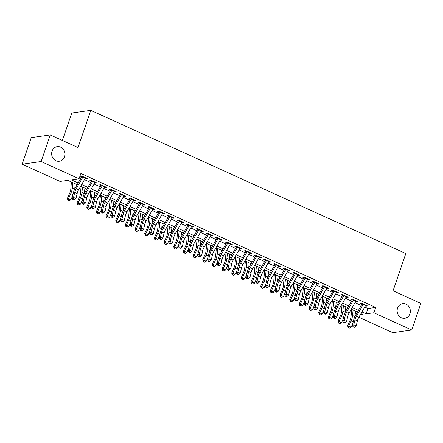 <?xml version="1.0" encoding="UTF-8"?>
<svg xmlns="http://www.w3.org/2000/svg" width="443" height="443" viewBox="0 0 443 443"><rect width="100%" height="100%" fill="white"/><g stroke="black" fill="none" stroke-linecap="round" stroke-linejoin="round"><path stroke-width="0.66" d="M64.434 156.761A7.381 6.595 -98 0 1 59.279 161.258A7.381 6.595 -98 0 1 52.064 151.141A7.381 6.595 -98 0 1 57.225 146.639A7.381 6.595 -98 0 1 64.434 156.761M409.919 313.794A7.381 6.595 -98 0 1 404.764 318.29A7.381 6.595 -98 0 1 397.548 308.173A7.381 6.595 -98 0 1 402.704 303.676A7.381 6.595 -98 0 1 409.919 313.794M62.385 140.464L71.788 113.009L90.771 110.335L405.816 253.534L393.068 290.769L420.85 303.4L411.746 329.991L392.758 332.665L358.847 317.249M355.391 315.676L355.065 315.532M356.189 311.457L355.17 314.43M77.209 184.653L67.779 180.367L60.082 181.447L22.15 164.209L41.133 161.534L79.064 178.778L71.367 179.858L78.184 182.959M41.133 161.534L50.242 134.943L31.254 137.612L22.15 164.209M85.189 178.391L86.031 178.773L87.315 178.595L81.518 175.96L80.233 176.137L82.775 177.294M94.852 182.782L95.694 183.169L96.978 182.987L91.18 180.351L89.896 180.534L92.437 181.685M104.515 187.179L105.356 187.561L106.641 187.378L100.843 184.742L99.559 184.925L102.1 186.077M114.178 191.57L115.025 191.952L116.304 191.769L110.506 189.133L109.222 189.316L111.763 190.473M123.846 195.961L124.688 196.343L125.967 196.166L120.169 193.53L118.89 193.707L121.426 194.865M133.509 200.352L134.351 200.74L135.636 200.557L129.832 197.921L128.553 198.104L131.089 199.256M143.172 204.749L144.014 205.131L145.298 204.948L139.501 202.313L138.216 202.495L140.758 203.647M152.835 209.14L153.677 209.522L154.961 209.34L149.164 206.704L147.879 206.887L150.421 208.044M162.498 213.532L163.34 213.914L164.624 213.736L158.827 211.101L157.542 211.278L160.084 212.435M172.161 217.923L173.008 218.305L174.287 218.128L168.49 215.492L167.205 215.675L169.747 216.826M181.829 222.32L182.671 222.702L183.95 222.519L178.152 219.883L176.873 220.066L179.409 221.218M191.492 226.711L192.334 227.093L193.619 226.91L187.815 224.274L186.536 224.457L189.078 225.614M201.155 231.102L201.997 231.484L203.282 231.307L197.484 228.671L196.199 228.848L198.741 230.006M210.818 235.493L211.66 235.875L212.945 235.698L207.147 233.062L205.862 233.245L208.404 234.397M220.481 239.89L221.323 240.272L222.607 240.089L216.81 237.454L215.525 237.636L218.067 238.788M230.144 244.281L230.991 244.663L232.27 244.481L226.473 241.845L225.188 242.028L227.73 243.185M239.813 248.673L240.654 249.055L241.933 248.877L236.136 246.242L234.856 246.419L237.393 247.576M249.475 253.064L250.317 253.446L251.602 253.269L245.799 250.633L244.519 250.81L247.061 251.967M259.138 257.461L259.98 257.843L261.265 257.66L255.467 255.024L254.182 255.207L256.724 256.359M268.801 261.852L269.643 262.234L270.928 262.051L265.13 259.415L263.845 259.598L266.387 260.75M278.464 266.243L279.306 266.625L280.591 266.448L274.793 263.812L273.508 263.989L276.05 265.147M288.133 270.634L288.974 271.016L290.254 270.839L284.456 268.203L283.177 268.38L285.713 269.538M297.796 275.031L298.637 275.413L299.917 275.23L294.119 272.595L292.84 272.777L295.376 273.929M307.459 279.422L308.3 279.804L309.585 279.622L303.787 276.986L302.503 277.168L305.044 278.32M317.122 283.813L317.963 284.196L319.248 284.018L313.45 281.383L312.165 281.56L314.707 282.717M326.784 288.205L327.626 288.587L328.911 288.41L323.113 285.774L321.828 285.951L324.37 287.108M336.447 292.596L337.289 292.984L338.574 292.801L332.776 290.165L331.491 290.348L334.033 291.5M346.116 296.993L346.958 297.375L348.237 297.192L342.439 294.556L341.16 294.739L343.696 295.891M355.779 301.384L356.621 301.766L357.9 301.589L352.102 298.953L350.823 299.13L353.359 300.288M364.711 307.049L367.939 308.516L375.636 307.431L80.886 173.457L79.064 178.778M79.53 177.421L80.986 178.086M84.458 179.664L90.649 182.477M94.121 184.055L100.312 186.868M103.784 188.447L109.98 191.265M113.452 192.838L119.643 195.656M123.115 197.235L129.306 200.048M132.778 201.626L138.969 204.439M142.441 206.017L148.632 208.836M152.104 210.408L158.295 213.227M161.767 214.805L167.963 217.618M171.435 219.196L177.626 222.009M181.098 223.588L187.289 226.401M190.761 227.979L196.952 230.797M200.424 232.376L206.615 235.189M210.087 236.767L216.284 239.58M219.75 241.158L225.947 243.971M229.419 245.549L235.61 248.368M239.082 249.946L245.272 252.759M248.744 254.337L254.935 257.15M258.407 258.729L264.598 261.542M268.07 263.12L274.267 265.938M277.733 267.517L283.93 270.33M287.402 271.908L293.593 274.721M297.065 276.299L303.256 279.112M306.728 280.69L312.919 283.509M316.391 285.087L322.582 287.9M326.054 289.478L332.25 292.291M335.716 293.87L341.913 296.683M345.385 298.261L351.576 301.079M355.048 302.658L361.239 305.471M365.442 305.775L366.283 306.157L367.568 305.98L361.77 303.344L360.486 303.521L363.027 304.679M50.242 134.943L78.023 147.569L90.771 110.335M375.636 307.431L373.814 312.752L411.746 329.991M361.909 311.922L366.117 313.832L373.814 312.752M81.656 184.537L87.852 187.35M91.319 188.928L97.515 191.741M100.987 193.32L107.178 196.138M110.65 197.716L116.841 200.529M120.313 202.108L126.504 204.921M129.976 206.499L136.167 209.312M139.639 210.89L145.836 213.709M149.302 215.287L155.499 218.1M158.971 219.678L165.161 222.491M168.633 224.069L174.824 226.882M178.296 228.461L184.487 231.279M187.959 232.857L194.15 235.67M197.622 237.249L203.819 240.062M207.285 241.64L213.482 244.453M216.954 246.031L223.145 248.85M226.617 250.428L232.808 253.241M236.28 254.819L242.471 257.632M245.943 259.21L252.133 262.023M255.605 263.602L261.802 266.42M265.274 267.998L271.465 270.811M274.937 272.39L281.128 275.203M284.6 276.781L290.791 279.594M294.263 281.172L300.454 283.991M303.926 285.563L310.117 288.382M313.589 289.96L319.785 292.773M323.257 294.351L329.448 297.164M332.92 298.743L339.111 301.561M342.583 303.134L348.774 305.952M352.246 307.531L358.437 310.344M360.347 314.646L362.524 314.342L360.934 313.616M357.462 312.038L351.271 309.225M347.799 307.647L341.608 304.834M338.136 303.256L331.945 300.437M328.473 298.859L322.282 296.046M318.81 294.468L312.614 291.655M309.148 290.076L302.951 287.263M299.479 285.685L293.288 282.867M289.816 281.288L283.625 278.475M280.153 276.897L273.962 274.084M270.49 272.506L264.299 269.693M260.827 268.115L254.631 265.296M251.164 263.718L244.968 260.905M241.496 259.327L235.305 256.514M231.833 254.935L225.642 252.122M222.17 250.544L215.979 247.726M212.507 246.147L206.316 243.334M202.844 241.756L196.648 238.943M193.181 237.365L186.985 234.552M183.513 232.974L177.322 230.155M173.85 228.582L167.659 225.764M164.187 224.186L157.996 221.373M154.524 219.794L148.333 216.981M144.861 215.403L138.665 212.585M135.198 211.012L129.002 208.193M125.53 206.615L119.339 203.802M115.867 202.224L109.676 199.411M106.204 197.833L100.013 195.014M96.541 193.441L90.35 190.623M86.878 189.045L80.681 186.232M355.081 315.388L355.585 315.316M367.939 308.516L366.117 313.832M366.511 305.498L366.283 306.157M356.848 301.107L356.621 301.766M347.179 296.716L346.958 297.375M337.516 292.319L337.289 292.984M327.853 287.928L327.626 288.587M318.19 283.537L317.963 284.196M308.527 279.145L308.3 279.804M298.864 274.749L298.637 275.413M289.196 270.357L288.974 271.016M279.533 265.966L279.306 266.625M269.87 261.575L269.643 262.234M260.207 257.178L259.98 257.843M250.544 252.787L250.317 253.446M240.881 248.396L240.654 249.055M231.213 244.004L230.991 244.663M221.55 239.608L221.323 240.272M211.887 235.216L211.66 235.875M202.224 230.825L201.997 231.484M192.561 226.434L192.334 227.093M182.898 222.037L182.671 222.702M173.23 217.646L173.008 218.305M163.567 213.255L163.34 213.914M153.904 208.863L153.677 209.522M144.241 204.467L144.014 205.131M134.578 200.075L134.351 200.74M124.915 195.684L124.688 196.343M115.246 191.293L115.025 191.952M105.584 186.896L105.356 187.561M95.921 182.505L95.694 183.169M86.258 178.114L86.031 178.773M365.78 305.166A4.037 1.578 114.4 0 1 365.553 305.581L358.869 317.21A5.765 2.254 -65.6 0 0 357.39 320.893L356.211 325.887L353.796 324.785L353.774 326.674L353.193 326.984L354.156 327.421L354.738 327.117L353.774 326.674M363.365 304.07A4.037 1.578 114.4 0 1 363.138 304.485L356.454 316.114A5.765 2.254 -65.6 0 0 354.976 319.796L353.796 324.785L352.346 325.555L353.525 320.56A8.65 3.378 114.4 0 1 355.74 315.039L361.97 304.197M352.346 325.555L353.193 326.984M354.738 327.117L356.211 325.887M351.687 309.413L350.994 316.883A5.765 2.254 114.4 0 1 349.976 320.499L347.677 325.649L348.73 326.065L351.022 320.915A8.65 3.378 -65.6 0 0 352.55 315.488L353.06 310.039M348.53 327.637L349.494 328.075L348.53 327.637L348.73 326.065L351.144 327.161L352.888 323.24M354.976 316.496L355.474 311.136M351.144 327.161L349.494 328.075M348.109 327.471L347.677 325.649M356.117 300.775A4.037 1.578 114.4 0 1 355.89 301.19L349.206 312.819A5.765 2.254 -65.6 0 0 347.727 316.501L346.548 321.496L344.133 320.394L344.111 322.282L343.53 322.587L344.493 323.03L345.075 322.72L344.111 322.282M353.697 299.673A4.037 1.578 114.4 0 1 353.47 300.094L346.791 311.722A5.765 2.254 -65.6 0 0 345.313 315.405L344.133 320.394L342.683 321.164L343.857 316.169A8.65 3.378 114.4 0 1 346.077 310.648L352.307 299.806M342.683 321.164L343.53 322.587M345.075 322.72L346.548 321.496M346.448 296.384A4.037 1.578 114.4 0 1 346.227 296.799L339.543 308.428A5.765 2.254 -65.6 0 0 338.064 312.11L336.885 317.099L334.471 316.003L334.443 317.891L333.861 318.196L334.83 318.633L335.412 318.329L334.443 317.891M344.034 295.282A4.037 1.578 114.4 0 1 343.807 295.702L337.129 307.331A5.765 2.254 -65.6 0 0 335.65 311.014L334.471 316.003L333.014 316.767L334.194 311.778A8.65 3.378 114.4 0 1 336.414 306.257L342.644 295.415M333.014 316.767L333.861 318.196M335.412 318.329L336.885 317.099M336.785 291.987A4.037 1.578 114.4 0 1 336.558 292.408L329.88 304.036A5.765 2.254 -65.6 0 0 328.401 307.719L327.222 312.708L324.808 311.612L324.78 313.494L324.198 313.805L325.168 314.242L325.749 313.937L324.78 313.494M334.371 290.89A4.037 1.578 114.4 0 1 334.144 291.306L327.46 302.934A5.765 2.254 -65.6 0 0 325.982 306.617L324.808 311.612L323.351 312.376L324.531 307.387A8.65 3.378 114.4 0 1 326.751 301.86L332.975 291.023M323.351 312.376L324.198 313.805M325.749 313.937L327.222 312.708M327.122 287.596A4.037 1.578 114.4 0 1 326.895 288.011L320.217 299.64A5.765 2.254 -65.6 0 0 318.738 303.322L317.559 308.317L315.139 307.215L315.117 309.103L314.536 309.413L315.505 309.851L316.086 309.546L315.117 309.103M324.708 286.499A4.037 1.578 114.4 0 1 324.481 286.914L317.797 298.543A5.765 2.254 -65.6 0 0 316.319 302.226L315.139 307.215L313.688 307.985L314.868 302.995A8.65 3.378 114.4 0 1 317.083 297.469L323.312 286.627M313.688 307.985L314.536 309.413M316.086 309.546L317.559 308.317M342.024 305.022L341.331 312.492A5.765 2.254 114.4 0 1 340.307 316.108L338.015 321.258L339.067 321.673L341.359 316.524A8.65 3.378 -65.6 0 0 342.888 311.097L343.397 305.642M338.867 323.246L339.831 323.683L338.867 323.246L339.067 321.673L341.481 322.77L343.225 318.849M345.313 312.105L345.811 306.744M341.481 322.77L339.831 323.683M338.446 323.08L338.015 321.258M332.361 300.631L331.669 308.095A5.765 2.254 114.4 0 1 330.644 311.717L328.352 316.861L329.398 317.277L331.696 312.132A8.65 3.378 -65.6 0 0 333.225 306.706L333.734 301.251M329.199 318.855L330.168 319.292L329.199 318.855L329.398 317.277L331.818 318.379L333.562 314.458M335.65 307.713L336.148 302.347M331.818 318.379L330.168 319.292M328.784 318.689L328.352 316.861M322.698 296.234L322 303.704A5.765 2.254 114.4 0 1 320.981 307.32L318.689 312.47L319.735 312.885L322.028 307.735A8.65 3.378 -65.6 0 0 323.562 302.309L324.066 296.86M319.536 314.458L320.505 314.901L319.536 314.458L319.735 312.885L322.155 313.982L323.899 310.061M325.987 303.317L326.485 297.956M322.155 313.982L320.505 314.901M319.115 314.292L318.689 312.47M313.035 291.843L312.337 299.313A5.765 2.254 114.4 0 1 311.318 302.929L309.026 308.079L310.072 308.494L312.365 303.344A8.65 3.378 -65.6 0 0 313.899 297.917L314.403 292.469M309.873 310.067L310.842 310.504L309.873 310.067L310.072 308.494L312.487 309.591L314.237 305.67M316.324 298.925L316.823 293.565M312.487 309.591L310.842 310.504M309.452 309.901L309.026 308.079M317.459 283.204A4.037 1.578 114.4 0 1 317.232 283.62L310.549 295.248A5.765 2.254 -65.6 0 0 309.07 298.931L307.896 303.926L305.476 302.824L305.454 304.712L304.873 305.017L305.836 305.46L306.418 305.149L305.454 304.712M315.045 282.108A4.037 1.578 114.4 0 1 314.818 282.523L308.134 294.152A5.765 2.254 -65.6 0 0 306.656 297.834L305.476 302.824L304.025 303.593L305.205 298.599A8.65 3.378 114.4 0 1 307.42 293.078L313.65 282.235M304.025 303.593L304.873 305.017M306.418 305.149L307.896 303.926M303.372 287.452L302.674 294.922A5.765 2.254 114.4 0 1 301.655 298.538L299.363 303.688L300.409 304.103L302.702 298.953A8.65 3.378 -65.6 0 0 304.236 293.526L304.74 288.072M300.21 305.676L301.174 306.113L300.21 305.676L300.409 304.103L302.824 305.199L304.574 301.279M306.656 294.534L307.154 289.174M302.824 305.199L301.174 306.113M299.789 305.509L299.363 303.688M307.796 278.813A4.037 1.578 114.4 0 1 307.569 279.228L300.886 290.857A5.765 2.254 -65.6 0 0 299.407 294.54L298.228 299.529L295.813 298.432L295.791 300.321L295.21 300.625L296.173 301.063L296.755 300.758L295.791 300.321M305.377 277.711A4.037 1.578 114.4 0 1 305.155 278.132L298.471 289.761A5.765 2.254 -65.6 0 0 296.993 293.443L295.813 298.432L294.362 299.197L295.542 294.207A8.65 3.378 114.4 0 1 297.757 288.686L303.987 277.844M294.362 299.197L295.21 300.625M296.755 300.758L298.228 299.529M293.703 283.06L293.011 290.525A5.765 2.254 114.4 0 1 291.992 294.146L289.694 299.291L290.746 299.706L293.039 294.562A8.65 3.378 -65.6 0 0 294.567 289.135L295.077 283.681M290.547 301.284L291.511 301.722L290.547 301.284L290.746 299.706L293.161 300.808L294.905 296.888M296.993 290.143L297.491 284.777M293.161 300.808L291.511 301.722M290.126 301.118L289.694 299.291M298.133 274.416A4.037 1.578 114.4 0 1 297.906 274.837L291.223 286.466A5.765 2.254 -65.6 0 0 289.744 290.148L288.565 295.138L286.15 294.041L286.123 295.93L285.547 296.234L286.51 296.672L287.092 296.367L286.123 295.93M295.714 273.32A4.037 1.578 114.4 0 1 295.487 273.735L288.808 285.364A5.765 2.254 -65.6 0 0 287.33 289.046L286.15 294.041L284.699 294.805L285.873 289.816A8.65 3.378 114.4 0 1 288.094 284.29L294.324 273.453M284.699 294.805L285.547 296.234M287.092 296.367L288.565 295.138M284.041 278.664L283.348 286.134A5.765 2.254 114.4 0 1 282.324 289.75L280.031 294.9L281.084 295.315L283.376 290.165A8.65 3.378 -65.6 0 0 284.904 284.738L285.414 279.289M280.884 296.888L281.848 297.331L280.884 296.888L281.084 295.315L283.498 296.411L285.242 292.491M287.33 285.746L287.828 280.386M283.498 296.411L281.848 297.331M280.463 296.721L280.031 294.9M288.465 270.025A4.037 1.578 114.4 0 1 288.243 270.44L281.56 282.069A5.765 2.254 -65.6 0 0 280.081 285.752L278.902 290.746L276.487 289.644L276.46 291.533L275.878 291.843L276.847 292.28L277.429 291.976L276.46 291.533M286.051 268.929A4.037 1.578 114.4 0 1 285.824 269.344L279.145 280.973A5.765 2.254 -65.6 0 0 277.667 284.655L276.487 289.644L275.031 290.414L276.21 285.425A8.65 3.378 114.4 0 1 278.431 279.898L284.661 269.056M275.031 290.414L275.878 291.843M277.429 291.976L278.902 290.746M274.378 274.272L273.685 281.742A5.765 2.254 114.4 0 1 272.661 285.358L270.368 290.508L271.415 290.924L273.708 285.774A8.65 3.378 -65.6 0 0 275.241 280.347L275.751 274.898M271.216 292.496L272.185 292.934L271.216 292.496L271.415 290.924L273.835 292.02L275.579 288.1M277.667 281.355L278.165 275.995M273.835 292.02L272.185 292.934M270.8 292.33L270.368 290.508M278.802 265.634A4.037 1.578 114.4 0 1 278.575 266.049L271.897 277.678A5.765 2.254 -65.6 0 0 270.418 281.36L269.239 286.355L266.824 285.253L266.797 287.142L266.215 287.446L267.184 287.889L267.766 287.579L266.797 287.142M276.388 264.537A4.037 1.578 114.4 0 1 276.161 264.953L269.477 276.582A5.765 2.254 -65.6 0 0 267.998 280.264L266.824 285.253L265.368 286.023L266.548 281.028A8.65 3.378 114.4 0 1 268.768 275.507L274.992 264.665M265.368 286.023L266.215 287.446M267.766 287.579L269.239 286.355M264.715 269.881L264.017 277.351A5.765 2.254 114.4 0 1 262.998 280.967L260.705 286.117L261.752 286.532L264.045 281.383A8.65 3.378 -65.6 0 0 265.579 275.956L266.082 270.501M261.553 288.105L262.522 288.543L261.553 288.105L261.752 286.532L264.166 287.629L265.916 283.708M268.004 276.964L268.502 271.603M264.166 287.629L262.522 288.543M261.132 287.939L260.705 286.117M269.139 261.243A4.037 1.578 114.4 0 1 268.912 261.658L262.234 273.287A5.765 2.254 -65.6 0 0 260.755 276.969L259.576 281.958L257.156 280.862L257.134 282.75L256.552 283.055L257.521 283.492L258.097 283.188L257.134 282.75M266.725 260.141A4.037 1.578 114.4 0 1 266.498 260.562L259.814 272.19A5.765 2.254 -65.6 0 0 258.335 275.873L257.156 280.862L255.705 281.626L256.885 276.637A8.65 3.378 114.4 0 1 259.1 271.116L265.329 260.274M255.705 281.626L256.552 283.055M258.097 283.188L259.576 281.958M255.052 265.49L254.354 272.954A5.765 2.254 114.4 0 1 253.335 276.576L251.043 281.72L252.089 282.136L254.382 276.991A8.65 3.378 -65.6 0 0 255.916 271.565L256.419 266.11M251.89 283.714L252.859 284.151L251.89 283.714L252.089 282.136L254.504 283.238L256.253 279.317M258.341 272.572L258.839 267.207M254.504 283.238L252.859 284.151M251.469 283.548L251.043 281.72M259.476 256.846A4.037 1.578 114.4 0 1 259.249 257.267L252.565 268.895A5.765 2.254 -65.6 0 0 251.087 272.578L249.913 277.567L247.493 276.471L247.471 278.359L246.889 278.664L247.853 279.101L248.434 278.797L247.471 278.359M257.062 255.749A4.037 1.578 114.4 0 1 256.835 256.165L250.151 267.793A5.765 2.254 -65.6 0 0 248.673 271.476L247.493 276.471L246.042 277.235L247.222 272.246A8.65 3.378 114.4 0 1 249.437 266.719L255.666 255.882M246.042 277.235L246.889 278.664M248.434 278.797L249.913 277.567M245.383 261.093L244.691 268.563A5.765 2.254 114.4 0 1 243.672 272.179L241.38 277.329L242.426 277.744L244.719 272.595A8.65 3.378 -65.6 0 0 246.253 267.168L246.757 261.719M242.227 279.317L243.19 279.76L242.227 279.317L242.426 277.744L244.841 278.841L246.585 274.92M248.673 268.176L249.171 262.815M244.841 278.841L243.19 279.76M241.806 279.151L241.38 277.329M249.813 252.455A4.037 1.578 114.4 0 1 249.586 252.875L242.902 264.499A5.765 2.254 -65.6 0 0 241.424 268.181L240.244 273.176L237.83 272.08L237.808 273.962L237.226 274.272L238.19 274.71L238.771 274.405L237.808 273.962M247.393 251.358A4.037 1.578 114.4 0 1 247.172 251.774L240.488 263.402A5.765 2.254 -65.6 0 0 239.01 267.085L237.83 272.08L236.379 272.844L237.559 267.854A8.65 3.378 114.4 0 1 239.774 262.328L246.003 251.486M236.379 272.844L237.226 274.272M238.771 274.405L240.244 273.176M235.72 256.702L235.028 264.172A5.765 2.254 114.4 0 1 234.004 267.788L231.711 272.938L232.763 273.353L235.056 268.203A8.65 3.378 -65.6 0 0 236.584 262.777L237.094 257.328M232.564 274.926L233.527 275.363L232.564 274.926L232.763 273.353L235.178 274.45L236.922 270.529M239.01 263.784L239.508 258.424M235.178 274.45L233.527 275.363M232.143 274.76L231.711 272.938M226.057 252.311L225.365 259.781A5.765 2.254 114.4 0 1 224.341 263.397L222.048 268.547L223.1 268.962L225.393 263.812A8.65 3.378 -65.6 0 0 226.921 258.385L227.431 252.931M222.895 270.535L223.865 270.972L222.895 270.535L223.1 268.962L225.515 270.058L227.259 266.138M229.347 259.393L229.845 254.033M225.515 270.058L223.865 270.972M222.48 270.368L222.048 268.547M216.394 247.919L215.702 255.384A5.765 2.254 114.4 0 1 214.678 259.005L212.385 264.15L213.432 264.565L215.724 259.421A8.65 3.378 -65.6 0 0 217.258 253.994L217.768 248.54M213.233 266.143L214.202 266.581L213.233 266.143L213.432 264.565L215.852 265.667L217.596 261.747M219.684 255.002L220.182 249.636M215.852 265.667L214.202 266.581M212.817 265.977L212.385 264.15M240.15 248.063A4.037 1.578 114.4 0 1 239.923 248.479L233.239 260.107A5.765 2.254 -65.6 0 0 231.761 263.79L230.581 268.785L228.167 267.683L228.139 269.571L227.564 269.876L228.527 270.319L229.109 270.008L228.139 269.571M237.73 246.967A4.037 1.578 114.4 0 1 237.503 247.382L230.825 259.011A5.765 2.254 -65.6 0 0 229.347 262.693L228.167 267.683L226.716 268.452L227.89 263.458A8.65 3.378 114.4 0 1 230.111 257.937L236.34 247.094M226.716 268.452L227.564 269.876M229.109 270.008L230.581 268.785M230.482 243.672A4.037 1.578 114.4 0 1 230.255 244.087L223.577 255.716A5.765 2.254 -65.6 0 0 222.098 259.399L220.919 264.388L218.504 263.292L218.477 265.18L217.895 265.484L218.864 265.927L219.446 265.617L218.477 265.18M228.067 242.57A4.037 1.578 114.4 0 1 227.84 242.991L221.162 254.62A5.765 2.254 -65.6 0 0 219.684 258.302L218.504 263.292L217.048 264.061L218.227 259.066A8.65 3.378 114.4 0 1 220.448 253.546L226.678 242.703M217.048 264.061L217.895 265.484M219.446 265.617L220.919 264.388M220.819 239.275A4.037 1.578 114.4 0 1 220.592 239.696L213.914 251.325A5.765 2.254 -65.6 0 0 212.435 255.007L211.256 259.997L208.841 258.9L208.814 260.789L208.232 261.093L209.201 261.531L209.783 261.226L208.814 260.789M218.405 238.179A4.037 1.578 114.4 0 1 218.177 238.594L211.494 250.223A5.765 2.254 -65.6 0 0 210.015 253.905L208.841 258.9L207.385 259.664L208.564 254.675A8.65 3.378 114.4 0 1 210.779 249.149L217.009 238.312M207.385 259.664L208.232 261.093M209.783 261.226L211.256 259.997M206.731 243.523L206.034 250.993A5.765 2.254 114.4 0 1 205.015 254.609L202.722 259.759L203.769 260.174L206.061 255.024A8.65 3.378 -65.6 0 0 207.595 249.597L208.099 244.148M203.57 261.747L204.539 262.19L203.57 261.747L203.769 260.174L206.183 261.27L207.933 257.35M210.021 250.605L210.519 245.245M206.183 261.27L204.539 262.19M203.149 261.58L202.722 259.759M211.156 234.884A4.037 1.578 114.4 0 1 210.929 235.305L204.251 246.928A5.765 2.254 -65.6 0 0 202.772 250.611L201.593 255.605L199.173 254.509L199.151 256.392L198.569 256.702L199.538 257.139L200.114 256.835L199.151 256.392M208.742 233.788A4.037 1.578 114.4 0 1 208.515 234.203L201.831 245.832A5.765 2.254 -65.6 0 0 200.352 249.514L199.173 254.509L197.722 255.273L198.901 250.284A8.65 3.378 114.4 0 1 201.116 244.757L207.346 233.915M197.722 255.273L198.569 256.702M200.114 256.835L201.593 255.605M197.069 239.131L196.371 246.601A5.765 2.254 114.4 0 1 195.352 250.217L193.059 255.367L194.106 255.783L196.399 250.633A8.65 3.378 -65.6 0 0 197.932 245.206L198.436 239.757M193.907 257.355L194.87 257.793L193.907 257.355L194.106 255.783L196.52 256.879L198.27 252.959M200.352 246.214L200.856 240.854M196.52 256.879L194.87 257.793M193.486 257.189L193.059 255.367M201.493 230.493A4.037 1.578 114.4 0 1 201.266 230.908L194.582 242.537A5.765 2.254 -65.6 0 0 193.104 246.219L191.93 251.214L189.51 250.112L189.488 252.001L188.906 252.305L189.87 252.748L190.451 252.438L189.488 252.001M199.079 229.396A4.037 1.578 114.4 0 1 198.852 229.812L192.168 241.441A5.765 2.254 -65.6 0 0 190.689 245.123L189.51 250.112L188.059 250.882L189.239 245.887A8.65 3.378 114.4 0 1 191.454 240.366L197.683 229.524M188.059 250.882L188.906 252.305M190.451 252.438L191.93 251.214M187.4 234.74L186.708 242.21A5.765 2.254 114.4 0 1 185.689 245.826L183.396 250.976L184.443 251.391L186.736 246.242A8.65 3.378 -65.6 0 0 188.264 240.815L188.773 235.36M184.244 252.964L185.207 253.402L184.244 252.964L184.443 251.391L186.857 252.488L188.602 248.567M190.689 241.823L191.188 236.462M186.857 252.488L185.207 253.402M183.823 252.798L183.396 250.976M191.83 226.102A4.037 1.578 114.4 0 1 191.603 226.517L184.919 238.146A5.765 2.254 -65.6 0 0 183.441 241.828L182.261 246.817L179.847 245.721L179.825 247.609L179.243 247.914L180.207 248.357L180.788 248.047L179.825 247.609M189.41 225A4.037 1.578 114.4 0 1 189.189 225.421L182.505 237.049A5.765 2.254 -65.6 0 0 181.026 240.732L179.847 245.721L178.396 246.491L179.57 241.496A8.65 3.378 114.4 0 1 181.791 235.975L188.02 225.133M178.396 246.491L179.243 247.914M180.788 248.047L182.261 246.817M177.737 230.349L177.045 237.813A5.765 2.254 114.4 0 1 176.021 241.435L173.728 246.579L174.78 246.995L177.073 241.85A8.65 3.378 -65.6 0 0 178.601 236.424L179.11 230.969M174.581 248.573L175.544 249.01L174.581 248.573L174.78 246.995L177.194 248.097L178.939 244.176M181.026 237.431L181.525 232.066M177.194 248.097L175.544 249.01M174.16 248.407L173.728 246.579M182.167 221.705A4.037 1.578 114.4 0 1 181.94 222.126L175.256 233.754A5.765 2.254 -65.6 0 0 173.778 237.437L172.598 242.426L170.184 241.33L170.156 243.218L169.575 243.523L170.544 243.96L171.125 243.656L170.156 243.218M179.747 220.608A4.037 1.578 114.4 0 1 179.52 221.024L172.842 232.653A5.765 2.254 -65.6 0 0 171.363 236.335L170.184 241.33L168.728 242.094L169.907 237.105A8.65 3.378 114.4 0 1 172.128 231.578L178.357 220.741M168.728 242.094L169.575 243.523M171.125 243.656L172.598 242.426M168.074 225.952L167.382 233.422A5.765 2.254 114.4 0 1 166.358 237.038L164.065 242.188L165.112 242.603L167.41 237.454A8.65 3.378 -65.6 0 0 168.938 232.027L169.447 226.578M164.912 244.176L165.881 244.619L164.912 244.176L165.112 242.603L167.532 243.7L169.276 239.779M171.363 233.035L171.862 227.674M167.532 243.7L165.881 244.619M164.497 244.01L164.065 242.188M172.499 217.314A4.037 1.578 114.4 0 1 172.272 217.734L165.593 229.358A5.765 2.254 -65.6 0 0 164.115 233.04L162.935 238.035L160.521 236.939L160.493 238.821L159.912 239.131L160.881 239.569L161.462 239.264L160.493 238.821M170.084 216.217A4.037 1.578 114.4 0 1 169.857 216.633L163.179 228.261A5.765 2.254 -65.6 0 0 161.701 231.944L160.521 236.939L159.065 237.703L160.244 232.713A8.65 3.378 114.4 0 1 162.465 227.187L168.694 216.345M159.065 237.703L159.912 239.131M161.462 239.264L162.935 238.035M158.411 221.561L157.714 229.031A5.765 2.254 114.4 0 1 156.695 232.647L154.402 237.797L155.449 238.212L157.741 233.062A8.65 3.378 -65.6 0 0 159.275 227.636L159.785 222.187M155.249 239.785L156.218 240.228L155.249 239.785L155.449 238.212L157.869 239.309L159.613 235.388M161.701 228.643L162.199 223.283M157.869 239.309L156.218 240.228M154.834 239.619L154.402 237.797M162.836 212.922A4.037 1.578 114.4 0 1 162.609 213.338L155.93 224.966A5.765 2.254 -65.6 0 0 154.452 228.649L153.272 233.644L150.858 232.542L150.83 234.43L150.249 234.735L151.218 235.178L151.799 234.868L150.83 234.43M160.421 211.826A4.037 1.578 114.4 0 1 160.194 212.241L153.511 223.87A5.765 2.254 -65.6 0 0 152.032 227.552L150.858 232.542L149.402 233.311L150.581 228.317A8.65 3.378 114.4 0 1 152.796 222.796L159.026 211.953M149.402 233.311L150.249 234.735M151.799 234.868L153.272 233.644M148.748 217.17L148.051 224.64A5.765 2.254 114.4 0 1 147.032 228.256L144.739 233.406L145.786 233.821L148.078 228.671A8.65 3.378 -65.6 0 0 149.612 223.244L150.116 217.79M145.586 235.394L146.555 235.831L145.586 235.394L145.786 233.821L148.2 234.917L149.95 230.997M152.038 224.252L152.536 218.892M148.2 234.917L146.555 235.831M145.166 235.227L144.739 233.406M153.173 208.531A4.037 1.578 114.4 0 1 152.946 208.946L146.262 220.575A5.765 2.254 -65.6 0 0 144.783 224.258L143.61 229.247L141.19 228.151L141.167 230.039L140.586 230.343L141.55 230.786L142.131 230.476L141.167 230.039M150.758 207.429A4.037 1.578 114.4 0 1 150.531 207.85L143.848 219.479A5.765 2.254 -65.6 0 0 142.369 223.161L141.19 228.151L139.739 228.92L140.918 223.925A8.65 3.378 114.4 0 1 143.133 218.405L149.363 207.562M139.739 228.92L140.586 230.343M142.131 230.476L143.61 229.247M139.085 212.778L138.388 220.243A5.765 2.254 114.4 0 1 137.369 223.865L135.076 229.009L136.123 229.424L138.415 224.28A8.65 3.378 -65.6 0 0 139.949 218.853L140.453 213.399M135.923 231.002L136.887 231.44L135.923 231.002L136.123 229.424L138.537 230.526L140.287 226.606M142.369 219.861L142.873 214.501M138.537 230.526L136.887 231.44M135.503 230.836L135.076 229.009M143.51 204.134A4.037 1.578 114.4 0 1 143.283 204.555L136.599 216.184A5.765 2.254 -65.6 0 0 135.121 219.866L133.941 224.856L131.527 223.759L131.505 225.648L130.923 225.952L131.887 226.39L132.468 226.085L131.505 225.648M141.095 203.038A4.037 1.578 114.4 0 1 140.868 203.459L134.185 215.082A5.765 2.254 -65.6 0 0 132.706 218.764L131.527 223.759L130.076 224.523L131.255 219.534A8.65 3.378 114.4 0 1 133.47 214.008L139.7 203.171M130.076 224.523L130.923 225.952M132.468 226.085L133.941 224.856M133.847 199.743A4.037 1.578 114.4 0 1 133.62 200.164L126.936 211.793A5.765 2.254 -65.6 0 0 125.458 215.47L124.278 220.464L121.864 219.368L121.842 221.251L121.26 221.561L122.224 221.998L122.805 221.694L121.842 221.251M131.427 198.647A4.037 1.578 114.4 0 1 131.2 199.062L124.522 210.691A5.765 2.254 -65.6 0 0 123.043 214.373L121.864 219.368L120.413 220.132L121.587 215.143A8.65 3.378 114.4 0 1 123.807 209.617L130.037 198.774M120.413 220.132L121.26 221.561M122.805 221.694L124.278 220.464M124.184 195.352A4.037 1.578 114.4 0 1 123.957 195.767L117.273 207.396A5.765 2.254 -65.6 0 0 115.795 211.078L114.615 216.073L112.201 214.971L112.173 216.86L111.592 217.17L112.561 217.607L113.142 217.297L112.173 216.86M121.764 194.255A4.037 1.578 114.4 0 1 121.537 194.671L114.859 206.3A5.765 2.254 -65.6 0 0 113.38 209.982L112.201 214.971L110.744 215.741L111.924 210.746A8.65 3.378 114.4 0 1 114.144 205.225L120.374 194.383M110.744 215.741L111.592 217.17M113.142 217.297L114.615 216.073M129.417 208.382L128.725 215.852A5.765 2.254 114.4 0 1 127.706 219.473L125.408 224.618L126.46 225.033L128.752 219.883A8.65 3.378 -65.6 0 0 130.281 214.456L130.79 209.007M126.261 226.606L127.224 227.049L126.261 226.606L126.46 225.033L128.874 226.135L130.619 222.214M132.706 215.464L133.205 210.104M128.874 226.135L127.224 227.049M125.84 226.439L125.408 224.618M119.754 203.99L119.062 211.461A5.765 2.254 114.4 0 1 118.037 215.076L115.745 220.226L116.797 220.642L119.089 215.492A8.65 3.378 -65.6 0 0 120.618 210.065L121.127 204.616M116.598 222.214L117.561 222.657L116.598 222.214L116.797 220.642L119.211 221.738L120.956 217.818M123.043 211.073L123.542 205.713M119.211 221.738L117.561 222.657M116.177 222.048L115.745 220.226M110.091 199.599L109.399 207.069A5.765 2.254 114.4 0 1 108.374 210.685L106.082 215.835L107.128 216.25L109.427 211.101A8.65 3.378 -65.6 0 0 110.955 205.674L111.464 200.219M106.929 217.823L107.898 218.261L106.929 217.823L107.128 216.25L109.548 217.347L111.293 213.426M113.38 206.682L113.879 201.321M109.548 217.347L107.898 218.261M106.514 217.657L106.082 215.835M114.516 190.961A4.037 1.578 114.4 0 1 114.288 191.376L107.61 203.005A5.765 2.254 -65.6 0 0 106.132 206.687L104.952 211.676L102.538 210.58L102.51 212.468L101.929 212.773L102.898 213.216L103.479 212.906L102.51 212.468M112.101 189.859A4.037 1.578 114.4 0 1 111.874 190.28L105.196 201.908A5.765 2.254 -65.6 0 0 103.717 205.591L102.538 210.58L101.082 211.35L102.261 206.355A8.65 3.378 114.4 0 1 104.482 200.834L110.711 189.992M101.082 211.35L101.929 212.773M103.479 212.906L104.952 211.676M100.428 195.208L99.73 202.672A5.765 2.254 114.4 0 1 98.711 206.294L96.419 211.444L97.466 211.854L99.758 206.709A8.65 3.378 -65.6 0 0 101.292 201.283L101.801 195.828M97.266 213.432L98.235 213.869L97.266 213.432L97.466 211.854L99.885 212.956L101.63 209.035M103.717 202.29L104.216 196.93M99.885 212.956L98.235 213.869M96.851 213.266L96.419 211.444M104.853 186.564A4.037 1.578 114.4 0 1 104.626 186.985L97.947 198.614A5.765 2.254 -65.6 0 0 96.469 202.296L95.289 207.285L92.875 206.189L92.847 208.077L92.266 208.382L93.235 208.819L93.816 208.515L92.847 208.077M102.438 185.467A4.037 1.578 114.4 0 1 102.211 185.888L95.527 197.512A5.765 2.254 -65.6 0 0 94.049 201.194L92.875 206.189L91.419 206.953L92.598 201.964A8.65 3.378 114.4 0 1 94.813 196.437L101.043 185.6M91.419 206.953L92.266 208.382M93.816 208.515L95.289 207.285M90.765 190.811L90.067 198.281A5.765 2.254 114.4 0 1 89.049 201.903L86.756 207.047L87.803 207.462L90.095 202.313A8.65 3.378 -65.6 0 0 91.629 196.886L92.133 191.437M87.603 209.035L88.572 209.478L87.603 209.035L87.803 207.462L90.217 208.564L91.967 204.644M94.054 197.894L94.553 192.533M90.217 208.564L88.572 209.478M87.182 208.874L86.756 207.047M95.19 182.173A4.037 1.578 114.4 0 1 94.963 182.594L88.279 194.222A5.765 2.254 -65.6 0 0 86.8 197.905L85.626 202.894L83.206 201.798L83.184 203.68L82.603 203.99L83.566 204.428L84.148 204.123L83.184 203.68M92.775 181.076A4.037 1.578 114.4 0 1 92.548 181.492L85.864 193.12A5.765 2.254 -65.6 0 0 84.386 196.803L83.206 201.798L81.756 202.562L82.935 197.572A8.65 3.378 114.4 0 1 85.15 192.046L91.38 181.204M81.756 202.562L82.603 203.99M84.148 204.123L85.626 202.894M81.102 186.42L80.404 193.89A5.765 2.254 114.4 0 1 79.386 197.506L77.093 202.656L78.14 203.071L80.432 197.921A8.65 3.378 -65.6 0 0 81.966 192.495L82.47 187.046M77.94 204.644L78.904 205.087L77.94 204.644L78.14 203.071L80.554 204.168L82.304 200.247M84.386 193.502L84.884 188.142M80.554 204.168L78.904 205.087M77.519 204.478L77.093 202.656M85.527 177.781A4.037 1.578 114.4 0 1 85.3 178.197L78.616 189.826A5.765 2.254 -65.6 0 0 77.137 193.508L75.958 198.503L73.544 197.401L73.521 199.289L72.94 199.599L73.903 200.037L74.485 199.727L73.521 199.289M83.112 176.685A4.037 1.578 114.4 0 1 82.885 177.1L76.202 188.729A5.765 2.254 -65.6 0 0 74.723 192.412L73.544 197.401L72.093 198.171L73.272 193.176A8.65 3.378 114.4 0 1 75.487 187.655L81.717 176.812M72.093 198.171L72.94 199.599M74.485 199.727L75.958 198.503M71.434 182.029L70.742 189.499A5.765 2.254 114.4 0 1 69.723 193.115L67.425 198.265L68.477 198.68L70.769 193.53A8.65 3.378 -65.6 0 0 72.298 188.103L72.807 182.654M68.277 200.253L69.241 200.69L68.277 200.253L68.477 198.68L70.891 199.776L72.635 195.856M74.723 189.111L75.221 183.751M70.891 199.776L69.241 200.69M67.857 200.086L67.425 198.265M358.869 317.21L356.454 316.114M357.39 320.893L354.976 319.796M365.553 305.581L363.138 304.485M351.022 320.915L353.204 321.906M352.55 315.488L354.943 316.573M349.206 312.819L346.791 311.722M347.727 316.501L345.313 315.405M355.89 301.19L353.47 300.094M339.543 308.428L337.129 307.331M338.064 312.11L335.65 311.014M346.227 296.799L343.807 295.702M329.88 304.036L327.46 302.934M328.401 307.719L325.982 306.617M336.558 292.408L334.144 291.306M320.217 299.64L317.797 298.543M318.738 303.322L316.319 302.226M326.895 288.011L324.481 286.914M341.359 316.524L343.541 317.515M342.888 311.097L345.274 312.182M331.696 312.132L333.878 313.123M333.225 306.706L335.611 307.791M322.028 307.735L324.215 308.732M323.562 302.309L325.948 303.394M312.365 303.344L314.552 304.335M313.899 297.917L316.285 299.003M310.549 295.248L308.134 294.152M309.07 298.931L306.656 297.834M317.232 283.62L314.818 282.523M302.702 298.953L304.884 299.944M304.236 293.526L306.622 294.612M300.886 290.857L298.471 289.761M299.407 294.54L296.993 293.443M307.569 279.228L305.155 278.132M293.039 294.562L295.221 295.553M294.567 289.135L296.96 290.22M291.223 286.466L288.808 285.364M289.744 290.148L287.33 289.046M297.906 274.837L295.487 273.735M283.376 290.165L285.558 291.162M284.904 284.738L287.291 285.824M281.56 282.069L279.145 280.973M280.081 285.752L277.667 284.655M288.243 270.44L285.824 269.344M273.708 285.774L275.895 286.765M275.241 280.347L277.628 281.432M271.897 277.678L269.477 276.582M270.418 281.36L267.998 280.264M278.575 266.049L276.161 264.953M264.045 281.383L266.232 282.374M265.579 275.956L267.965 277.041M262.234 273.287L259.814 272.19M260.755 276.969L258.335 275.873M268.912 261.658L266.498 260.562M254.382 276.991L256.569 277.982M255.916 271.565L258.302 272.65M252.565 268.895L250.151 267.793M251.087 272.578L248.673 271.476M259.249 257.267L256.835 256.165M244.719 272.595L246.901 273.591M246.253 267.168L248.639 268.253M242.902 264.499L240.488 263.402M241.424 268.181L239.01 267.085M249.586 252.875L247.172 251.774M235.056 268.203L237.238 269.194M236.584 262.777L238.976 263.862M225.393 263.812L227.575 264.803M226.921 258.385L229.308 259.471M215.724 259.421L217.912 260.412M217.258 253.994L219.645 255.079M233.239 260.107L230.825 259.011M231.761 263.79L229.347 262.693M239.923 248.479L237.503 247.382M223.577 255.716L221.162 254.62M222.098 259.399L219.684 258.302M230.255 244.087L227.84 242.991M213.914 251.325L211.494 250.223M212.435 255.007L210.015 253.905M220.592 239.696L218.177 238.594M206.061 255.024L208.249 256.021M207.595 249.597L209.982 250.683M204.251 246.928L201.831 245.832M202.772 250.611L200.352 249.514M210.929 235.305L208.515 234.203M196.399 250.633L198.586 251.624M197.932 245.206L200.319 246.291M194.582 242.537L192.168 241.441M193.104 246.219L190.689 245.123M201.266 230.908L198.852 229.812M186.736 246.242L188.917 247.233M188.264 240.815L190.656 241.9M184.919 238.146L182.505 237.049M183.441 241.828L181.026 240.732M191.603 226.517L189.189 225.421M177.073 241.85L179.254 242.842M178.601 236.424L180.988 237.509M175.256 233.754L172.842 232.653M173.778 237.437L171.363 236.335M181.94 222.126L179.52 221.024M167.41 237.454L169.591 238.45M168.938 232.027L171.325 233.112M165.593 229.358L163.179 228.261M164.115 233.04L161.701 231.944M172.272 217.734L169.857 216.633M157.741 233.062L159.929 234.054M159.275 227.636L161.662 228.721M155.93 224.966L153.511 223.87M154.452 228.649L152.032 227.552M162.609 213.338L160.194 212.241M148.078 228.671L150.266 229.662M149.612 223.244L151.999 224.33M146.262 220.575L143.848 219.479M144.783 224.258L142.369 223.161M152.946 208.946L150.531 207.85M138.415 224.28L140.597 225.271M139.949 218.853L142.336 219.938M136.599 216.184L134.185 215.082M135.121 219.866L132.706 218.764M143.283 204.555L140.868 203.459M126.936 211.793L124.522 210.691M125.458 215.47L123.043 214.373M133.62 200.164L131.2 199.062M117.273 207.396L114.859 206.3M115.795 211.078L113.38 209.982M123.957 195.767L121.537 194.671M128.752 219.883L130.934 220.88M130.281 214.456L132.673 215.542M119.089 215.492L121.271 216.483M120.618 210.065L123.004 211.15M109.427 211.101L111.608 212.092M110.955 205.674L113.342 206.759M107.61 203.005L105.196 201.908M106.132 206.687L103.717 205.591M114.288 191.376L111.874 190.28M99.758 206.709L101.945 207.701M101.292 201.283L103.679 202.368M97.947 198.614L95.527 197.512M96.469 202.296L94.049 201.194M104.626 186.985L102.211 185.888M90.095 202.313L92.282 203.309M91.629 196.886L94.016 197.971M88.279 194.222L85.864 193.12M86.8 197.905L84.386 196.803M94.963 182.594L92.548 181.492M80.432 197.921L82.614 198.913M81.966 192.495L84.353 193.58M78.616 189.826L76.202 188.729M77.137 193.508L74.723 192.412M85.3 178.197L82.885 177.1M70.769 193.53L72.951 194.521M72.298 188.103L74.69 189.189"/></g></svg>
